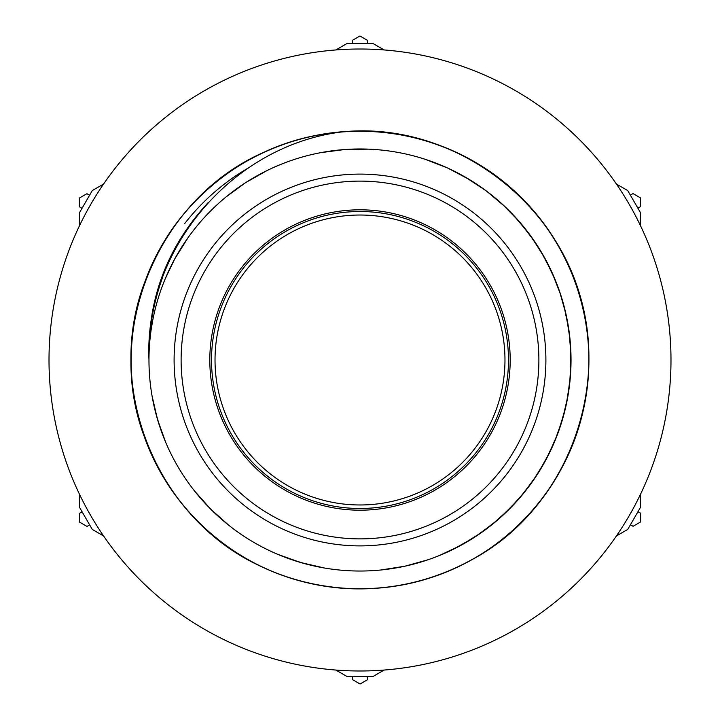 <?xml version="1.0" encoding="UTF-8"?>
<svg xmlns="http://www.w3.org/2000/svg" width="720" height="720" viewBox="0 0 720 720"><rect width="100%" height="100%" fill="white"/><g stroke="black" fill="none" stroke-linecap="round" stroke-linejoin="round"><path stroke-width="1.08" d="M360 538.875A178.875 178.875 0 0 1 205.083 270.558A178.875 178.875 0 0 1 514.917 270.558A178.875 178.875 0 0 1 360 538.875M360 571.032A211.032 211.032 0 0 0 542.754 254.484A211.032 211.032 0 0 0 177.246 254.484A211.032 211.032 0 0 0 360 571.032M131.562 346.545L131.535 346.842C126.666 422.145 162.135 498.411 222.858 543.195C283.788 589.518 368.46 601.686 439.974 574.416C511.875 548.199 567.9 483.543 583.614 408.645C600.435 333.981 576.333 251.901 521.82 198.18C468.099 143.667 386.019 119.565 311.355 136.386C236.457 152.1 171.801 208.125 145.584 280.026C102.456 388.125 158.004 522.225 264.933 568.161C334.314 600.471 419.643 594.369 483.723 552.519C548.406 511.614 589.41 436.536 588.843 360C589.41 283.464 548.406 208.386 483.723 167.481C419.643 125.631 334.314 119.529 264.933 151.839C158.004 197.775 102.456 331.875 145.584 439.974C171.801 511.875 236.457 567.9 311.355 583.614C386.019 600.435 468.099 576.333 521.82 521.82C576.333 468.099 600.435 386.019 583.614 311.355C567.9 236.457 511.875 171.801 439.974 145.584C368.46 118.314 283.788 130.482 222.858 176.805C161.253 222.21 125.712 300.033 131.742 376.326C136.638 452.7 182.889 524.673 250.326 560.853C317.223 598.023 402.777 598.023 469.674 560.853C573.057 507.402 618.894 369.675 568.161 264.933C536.886 195.084 468.405 143.82 392.571 133.488C316.899 122.031 236.745 151.929 187.056 210.141C136.503 267.606 118.323 351.198 140.427 424.476C161.442 498.06 221.94 558.558 295.524 579.573C368.802 601.677 452.394 583.497 509.859 532.944C568.071 483.255 597.969 403.101 586.512 327.429C572.544 211.68 459.135 120.519 343.08 131.787C232.776 144.792 144.09 248.985 148.968 360C147.321 299.646 166.959 247.275 207.873 202.905A225.09 225.09 0 0 0 184.122 233.883M162.423 277.938A225.09 225.09 0 0 0 148.968 360M278.676 165.276L271.701 168.318M196.83 226.179L191.061 233.514M152.64 320.805L151.101 330.039M159.228 424.998L164.943 440.577M214.929 513.252L227.673 524.403M306.126 564.039L322.47 567.684M352.521 570.897L354.303 570.951M502.524 515.628L519.498 498.204L534.33 478.917M559.674 428.292L566.226 404.865L569.997 380.817M452.898 549.477L474.102 537.543L493.767 523.215M532.341 481.779L545.229 461.142L555.624 439.146M569.628 384.291L571.05 360L569.628 335.709M555.624 280.854L545.229 258.858L532.341 238.221M155.106 410.499L159.759 426.645M204.372 502.524L216.189 514.467M291.708 559.674L307.8 564.489M337.446 569.817L339.174 569.997M491.058 525.402L509.229 509.229L525.402 491.058M554.292 442.359L562.5 419.463L567.981 395.757M569.997 339.174L566.226 315.135L559.674 291.708M534.33 241.083L519.498 221.796L502.524 204.372M152.325 397.467L152.64 399.177M195.678 492.417L196.785 493.767M279.243 554.967L280.854 555.624M382.554 569.826L384.291 569.628M439.146 555.624L461.142 545.229L481.779 532.341M523.215 493.767L537.543 474.102L549.477 452.898M567.36 399.177L570.51 375.057L570.825 350.73M560.772 295.011L551.979 272.331L540.594 250.821M505.071 206.739L486.477 191.052L466.182 177.633M367.254 149.094L365.796 149.049M265.662 171.234L263.988 172.08M186.93 239.256L185.67 241.083M152.019 395.757L157.5 419.463L165.708 442.359M194.598 491.049L210.771 509.229L228.942 525.402M277.641 554.292L300.537 562.5L324.243 567.981M380.817 569.997L404.865 566.226L428.292 559.674M478.917 534.33L498.204 519.498L515.628 502.524M547.938 455.985L557.739 433.755L564.894 410.499M570.951 354.303L568.899 329.967L564.039 306.126M542.25 253.611L528.948 233.523L513.252 214.929M469.539 179.631L447.669 168.021L424.998 159.228M368.712 149.148L344.943 149.49L320.805 152.64M267.354 170.397L245.898 182.457L226.179 196.83M188.208 237.438L174.771 258.858L165.276 278.676M360 508.482A148.482 148.482 0 0 1 231.408 285.759A148.482 148.482 0 0 1 488.592 285.759A148.482 148.482 0 0 1 360 508.482M103.572 184.05L92.268 190.575L79.407 212.85L79.407 225.9M79.407 494.1L79.407 507.15L92.268 529.425L103.572 535.95M616.428 535.95L627.732 529.425L640.593 507.15L640.593 494.1M640.593 225.9L640.593 212.85L627.732 190.575L616.428 184.05M384.165 49.95L372.861 43.425L347.139 43.425L335.835 49.95M335.835 670.05L347.139 676.575L372.861 676.575L384.165 670.05M288.027 234.153A144.972 144.972 0 0 1 504.972 360.585A144.972 144.972 0 0 1 287.001 485.253A144.972 144.972 0 0 1 288.027 234.153M184.743 223.515A222.138 222.138 0 0 1 248.607 167.814M204.507 629.325A310.986 310.986 0 0 0 670.986 360A310.986 310.986 0 0 0 204.507 90.675A310.986 310.986 0 0 0 204.507 629.325M89.577 195.237L86.922 193.698L79.371 198.063L79.38 206.775L82.035 208.305M352.521 676.575L352.521 679.644L360.072 684L367.614 679.644L367.614 676.575M630.423 524.763L633.078 526.302L640.629 521.937L640.62 513.225L637.965 511.695M367.479 43.425L367.479 40.356L359.928 36L352.386 40.356L352.386 43.425M82.098 511.812L79.443 513.342L79.443 522.063L86.994 526.419L89.649 524.88M637.902 208.188L640.557 206.658L640.557 197.937L633.006 193.581L630.351 195.12M360 545.895A185.895 185.895 0 0 0 520.992 267.057A185.895 185.895 0 0 0 199.008 267.057A185.895 185.895 0 0 0 360 545.895M360 510.192A150.192 150.192 0 0 0 490.068 284.904A150.192 150.192 0 0 0 229.932 284.904A150.192 150.192 0 0 0 360 510.192"/></g></svg>

